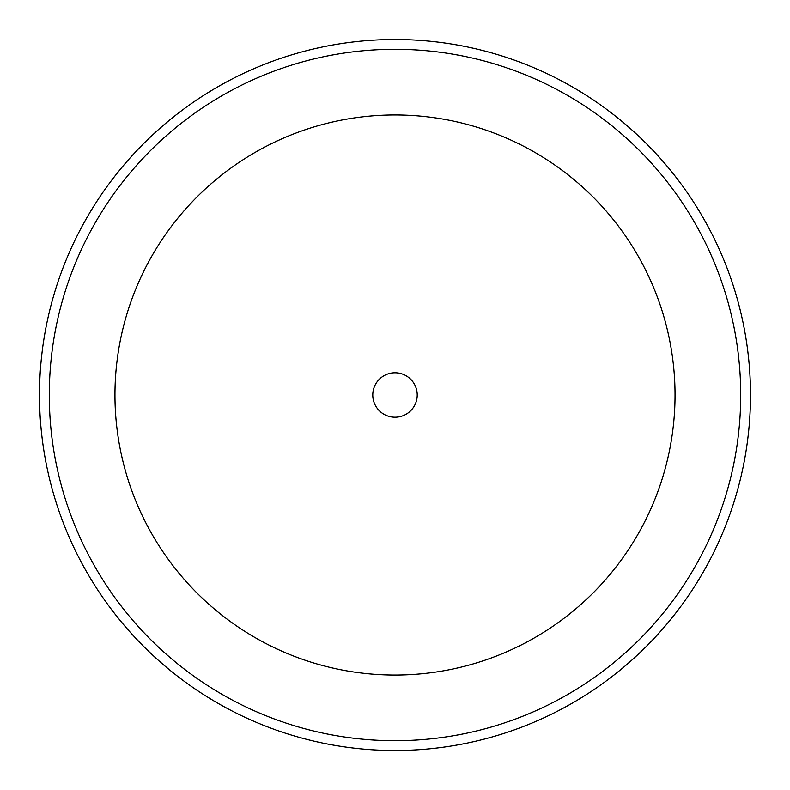 <?xml version="1.0" encoding="UTF-8"?>
<svg xmlns="http://www.w3.org/2000/svg" width="790" height="790" viewBox="0 0 790 790"><rect width="100%" height="100%" fill="white"/><g stroke="black" fill="none" stroke-linecap="round" stroke-linejoin="round"><path stroke-width="1.19" d="M372.781 395A22.219 22.219 0 0 0 395 417.219A22.219 22.219 0 0 0 417.219 395A22.219 22.219 0 0 0 395 372.781A22.219 22.219 0 0 0 372.781 395M39.5 395A355.5 355.5 0 0 1 395 39.5A355.5 355.5 0 0 1 750.5 395A355.5 355.5 0 0 1 395 750.5A355.5 355.5 0 0 1 39.5 395M675.045 395A280.045 280.045 0 0 0 395 114.955A280.045 280.045 0 0 0 114.955 395A280.045 280.045 0 0 0 395 675.045A280.045 280.045 0 0 0 675.045 395M49.286 395A345.714 345.714 0 0 1 395 49.286A345.714 345.714 0 0 1 740.714 395A345.714 345.714 0 0 1 395 740.714A345.714 345.714 0 0 1 49.286 395"/></g></svg>
